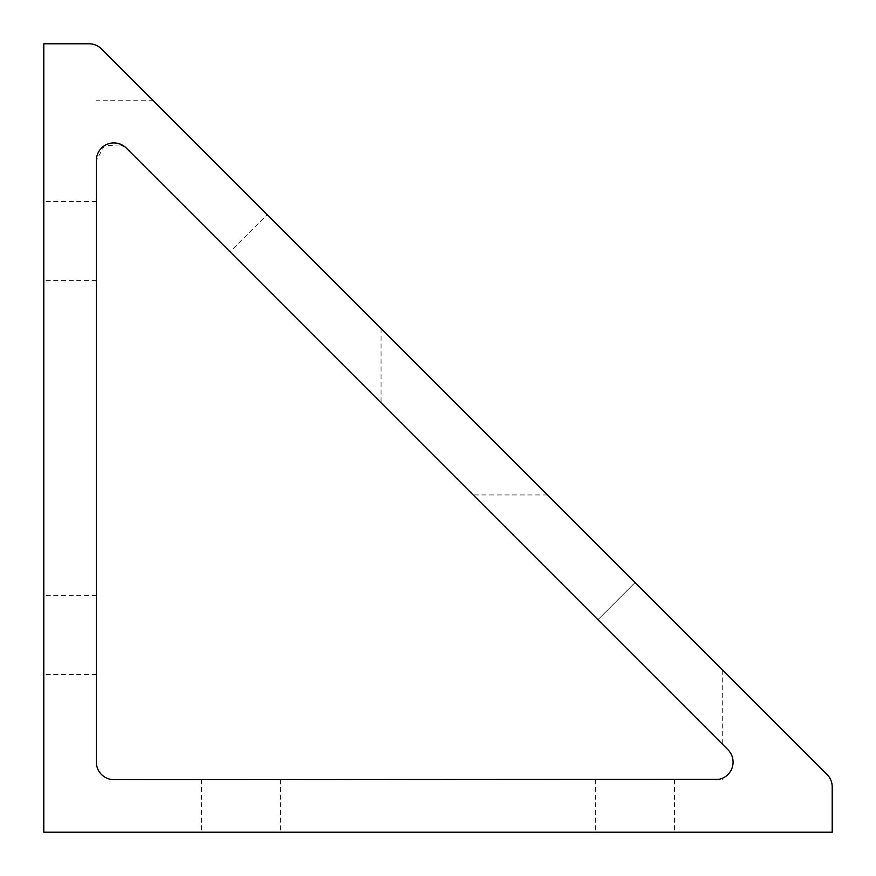 <?xml version="1.0" encoding="UTF-8"?>
<svg xmlns="http://www.w3.org/2000/svg" width="876" height="876" viewBox="0 0 876 876"><rect width="100%" height="100%" fill="white"/><g stroke="black" fill="none" stroke-linecap="round" stroke-linejoin="round"><path stroke-width="0.66" stroke-dasharray="4.38 3.29" d="M715.572 779.64A17.52 17.52 0 0 0 727.956 749.736L126.264 148.044A17.52 17.52 0 0 0 96.36 160.428L96.36 762.12A17.52 17.52 0 0 0 113.88 779.64L719.141 779.279M720.893 778.808L722.7 778.129L720.915 778.808M597.936 619.704L635.1 656.869L597.936 619.704L635.1 582.54L722.7 670.14L547.5 494.94L635.1 582.54L547.5 494.94L635.1 582.54L597.936 619.704L473.171 494.94L597.936 619.704M230.016 251.784L293.46 315.229L230.016 251.784L267.18 214.62L381.06 328.5L153.3 100.74L267.18 214.62L153.3 100.74L267.18 214.62L230.016 251.784L126.264 148.044L230.016 251.784M635.1 832.2L674.52 832.2L635.1 832.2M635.1 779.64L674.52 779.64L635.1 779.64M240.9 832.2L280.32 832.2L240.9 832.2M240.9 779.64L280.32 779.64L240.9 779.64M43.8 635.1L43.8 595.68L43.8 635.1M96.36 635.1L96.36 595.68L96.36 635.1M43.8 240.9L43.8 201.48L43.8 240.9M96.36 240.9L96.36 201.48L96.36 240.9M89.1 43.8A17.52 17.52 0 0 1 101.496 48.936L827.064 774.504A17.52 17.52 0 0 1 832.2 786.9L832.2 832.2L43.8 832.2L43.8 43.8L89.1 43.8M635.1 656.869L722.7 744.469L635.1 656.869M293.46 315.229L381.06 402.829L293.46 315.229M99.163 150.913L97.094 155.424L96.36 160.428L104.364 145.712L121.852 144.825M122.18 145L126.264 148.044L117.274 143.237L112.599 142.952M111.92 143.018L107.507 144.102M106.806 144.398L102.985 146.708M102.459 147.135L99.404 150.552M722.7 778.129L722.7 779.64M674.52 779.64L674.52 832.2M280.32 779.64L280.32 832.2M96.36 595.68L43.8 595.68M96.36 201.48L43.8 201.48M153.3 100.74L96.36 100.74M547.5 494.94L473.171 494.94M96.36 280.32L43.8 280.32M96.36 674.52L43.8 674.52M201.48 779.64L201.48 832.2M595.68 779.64L595.68 832.2M381.06 328.5L381.06 402.829M722.7 670.14L722.7 744.469"/><path stroke-width="1.31" d="M718.67 779.366L113.88 779.64A17.52 17.52 0 0 1 96.36 762.12L96.36 160.428A17.52 17.52 0 0 1 126.264 148.044L727.956 749.736A17.52 17.52 0 0 1 715.572 779.64M101.496 48.936A17.52 17.52 0 0 0 89.1 43.8L43.8 43.8L43.8 832.2L832.2 832.2L832.2 786.9A17.52 17.52 0 0 0 827.064 774.504L101.496 48.936M112.599 142.952L111.92 143.018M107.507 144.102L106.806 144.398"/></g></svg>
